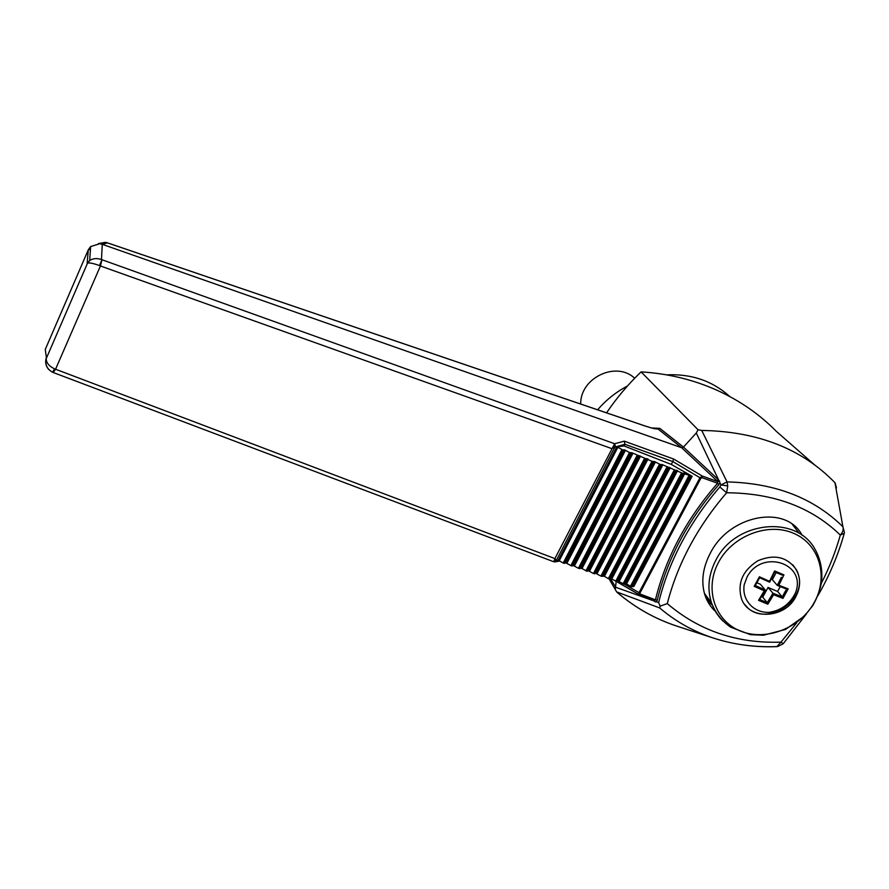 <?xml version="1.0" encoding="UTF-8"?>
<svg xmlns="http://www.w3.org/2000/svg" width="889" height="889" viewBox="0 0 889 889"><rect width="100%" height="100%" fill="white"/><g stroke="black" fill="none" stroke-linecap="round" stroke-linejoin="round"><path stroke-width="1.33" d="M759.417 576.783L759.628 577.728L755.25 585.54L765.251 589.996L764.307 590.829L754.194 586.34L759.417 576.783L769.518 581.317L774.619 570.938L783.954 574.894L778.831 585.24L788.176 588.907L782.942 598.397L773.619 594.73L767.84 604.209L758.517 600.331L764.307 590.829M756.917 582.784L760.395 584.251L765.251 589.996M761.451 596.663L762.718 597.186L768.052 587.462L777.575 591.463L780.253 586.607M778.831 585.24L777.286 585.373L772.319 579.661L776.219 572.572M761.706 578.65L769.641 582.173L759.628 577.728L755.294 585.651L754.194 586.34M774.619 570.938L770.252 580.828M769.641 582.173L769.518 581.317M764.973 590.507L758.517 600.331M759.673 599.475L767.24 602.631L767.84 604.209M796.588 570.071C787.487 556.914 774.597 553.803 757.917 560.715C742.593 570.505 737.125 583.206 741.515 598.819C749.027 620.433 784.654 619 795.755 596.83C800.589 587.54 800.867 578.617 796.588 570.071L792.71 564.771M744.738 604.509L746.96 606.843M768.052 587.462L772.963 593.23L782.253 596.897L785.865 590.307M777.575 591.463L782.22 596.863M782.253 596.897L782.942 598.397M778.553 585.895L786.709 589.14L788.176 588.907M775.941 572.427L782.442 575.194L783.954 574.894M777.286 585.373L781.375 577.294M767.263 602.675L772.963 593.23L773.619 594.73M762.718 597.186L767.24 602.631M814.635 464.914L776.33 431.343C759.606 414.374 739.97 400.739 717.423 390.449C693.731 379.759 668.284 373.569 641.091 371.88C628.056 384.415 616.544 398.072 606.554 412.852M821.392 583.184C829.359 567.627 835.66 551.591 840.316 535.078C811.679 507.23 773.774 493.117 726.602 492.762C697.287 526.966 677.518 563.915 667.283 603.598C699.11 630.768 737.003 643.614 780.975 642.136L796.788 622.689M802.167 535.4C786.387 504.152 729.458 514.553 710.2 553.403C702.777 567.76 700.965 581.462 704.755 594.519C706.877 601.242 710.433 606.854 715.412 611.376M696.287 432.987L683.474 447.078L718.601 479.904L696.287 432.987L698.076 429.776L701.721 430.432L727.046 481.927C775.086 483.049 813.713 497.996 842.905 526.766L834.96 482.716C802.134 448.845 757.717 431.409 701.721 430.432M729.836 396.583C712.545 380.937 691.464 373.691 666.594 374.847M627.49 385.97C616.021 392.049 606.065 399.994 597.63 409.807M634.679 378.247C616.277 360.601 579.995 377.936 580.717 404.051M798.255 532.055L792.255 524.332M706.966 600.119L712.422 605.253M667.283 603.598L660.183 606.12L658.638 602.598C668.85 561.192 689.242 522.654 719.812 486.994L720.979 484.905L727.747 485.939L727.046 481.927L720.979 484.905L718.601 479.904L716.712 480.538L681.63 447.7L657.916 428.909L659.794 428.354L651.881 427.976M719.812 486.994L726.602 492.762L727.747 485.939M616.666 591.918L617.122 592.352C635.257 607.876 655.604 619.266 678.151 626.545L714.023 638.258C693.931 631.779 675.829 621.678 659.694 607.954L616.666 591.918L609.198 579.05M616.177 581.495L615.332 589.063M836.471 487.95L835.16 482.938M844.417 532.433L842.905 526.766C843.705 529.422 842.839 532.189 840.316 535.078L844.272 533.3L844.417 532.433M806.512 613.821L783.242 643.703L780.975 642.136L776.908 646.636C755.017 647.459 734.058 644.658 714.023 638.258C733.892 644.614 754.728 647.381 776.542 646.581M660.183 606.12L659.694 607.954M706.144 598.319L710.733 601.831M643.703 425.531L644.369 425.764C651.648 428.22 656.16 429.265 657.916 428.909L652.382 428.098M659.794 428.354L683.463 447.089L681.63 447.7M720.112 483.071L718.723 484.216L717.434 483.438L717.89 481.638L716.712 480.538M717.379 483.172L702.288 477.771L702.332 476.06L717.89 481.638L719.69 481.071M639.68 594.863L654.715 600.586L655.493 599.597L656.86 600.208L656.704 601.909L655.249 601.875L652.782 599.853M616.622 581.628L639.069 594.619L639.013 592.63L640.513 594.174L639.069 594.619L654.715 600.586L655.249 601.875M654.082 600.342L654.06 600.964L615.188 587.084M107.313 242.819L105.324 242.341L98.401 243.608M644.369 425.764L107.525 242.897L102.213 244.297L99.857 243.719L90.634 246.564L88.3 249.82L90.456 249.242M681.607 447.7L102.257 244.319L101.49 259.555C96.879 258.032 92.945 258.355 89.689 260.521L87.144 263.355L88.3 249.82M99.479 265.6L101.968 259.732L100.435 265.967L99.479 265.6C93.578 263.411 89.6 262.588 87.533 263.133L46.228 358.611C46.228 362.79 49.017 366.212 54.618 368.868L55.562 369.224L53.196 372.502L553.814 561.781L554.88 558.592L556.758 560.792L554.803 561.937L553.791 561.637M48.628 369.435C45.661 365.801 44.928 361.834 46.395 357.534L45.25 349.488L88.089 250.298M101.968 259.732L614.643 443.733L615.577 446.9L611.654 448.567L100.435 265.967L55.562 369.224L554.88 558.592L614.643 443.733L624.278 441.155L673.64 459.024L702.332 476.06L699.965 477.715L672.795 461.558L673.64 459.024M554.247 561.326L556.37 560.392L614.599 447.612L613.966 445.611M639.947 593.074L700.91 478.171L699.965 477.715L639.013 592.63L624.289 584.106M718.723 484.216L719.012 484.472C687.986 520.009 667.372 558.648 657.149 600.419L656.971 600.975M655.493 599.597C665.75 557.77 686.397 519.043 717.434 483.438M656.704 601.909L658.638 602.598M616.799 446.834L558.214 560.248L563.215 563.015L564.293 563.393L623 449.99L616.799 446.834L624.067 445.934L671.284 464.425L692.131 476.26L681.596 472.87L661.816 464.425L660.538 464.647L654.404 461.524L652.048 461.335L631.957 452.757L629.512 452.534L624.4 449.801L623 449.99M692.131 476.26L633.79 586.518L631.434 586.718L626.489 583.984L624.122 584.173L618.133 581.084L616.766 581.617L610.765 578.517L608.32 578.683L604.409 576.305L600.897 576.105L595.93 573.361L593.43 573.516L588.451 570.76L586.996 571.283L582.017 568.527L578.395 568.293L573.405 565.537L571.894 566.037L565.826 562.893L564.293 563.393M671.284 464.425L672.784 461.558L624.923 444.278L615.577 446.9M624.923 444.278L624.278 441.155M638.913 594.485L616.71 581.628M624.067 445.934L624.889 444.356M641.091 371.88L698.076 429.776M747.071 576.939C762.117 548.502 807.068 563.493 795.511 592.752C790.054 603.953 781.175 610.51 768.863 612.399C753.327 612.788 741.748 599.964 744.193 584.806L747.071 576.939M715.889 560.148C735.014 521.165 796.077 514.564 814.857 548.946C820.669 559.303 822.858 570.638 821.436 582.917C819.791 590.907 816.858 598.541 812.624 605.809L804.389 616.088L785.476 629.445L763.451 635.224L750.472 634.679L730.602 627.156C721.801 621.011 715.434 612.921 711.522 602.886C706.988 588.818 708.444 574.572 715.889 560.148M723.101 621.167C717.823 616.021 713.967 609.932 711.522 602.886L704.41 593.363M718.59 562.204C732.636 535.634 768.218 522.032 793.766 533.367C819.525 544.312 828.804 576.794 814.257 602.475C800.089 628.323 765.729 641.614 740.293 631.001C714.656 620.778 704.155 588.618 718.59 562.204M610.432 578.65L615.255 586.462M52.584 372.169L54.618 368.868M702.288 477.771L700.91 478.171M640.513 594.174L655.226 599.742M563.215 563.015L621.922 449.567M565.826 562.893L624.4 449.801M566.904 563.27L625.467 450.223M571.894 566.037L630.579 452.946M570.827 565.66L629.512 452.534M573.405 565.537L631.957 452.757M574.472 565.904L633.024 453.168M579.461 568.66L638.124 455.89M578.395 568.293L637.069 455.479M580.95 568.149L639.469 455.69M582.017 568.527L640.536 456.113M586.996 571.283L645.636 458.824M585.929 570.905L644.581 458.413M588.451 570.76L646.959 458.613M589.518 571.127L648.014 459.024M594.485 573.883L653.104 461.747M593.43 573.516L652.048 461.335M595.93 573.361L654.404 461.524M596.986 573.727L655.46 461.936M601.953 576.472L660.538 464.647M600.897 576.105L659.494 464.236M603.364 575.95L661.816 464.425M604.409 576.305L662.861 464.825M609.376 579.05L667.939 467.536M608.32 578.683L666.894 467.125M610.765 578.517L669.195 467.303M611.81 578.883L670.228 467.703M616.766 581.617L675.307 470.403M615.721 581.25L674.262 470.003M618.133 581.084L676.529 470.17M619.166 581.439L677.562 470.57M624.122 584.173L682.63 473.27M623.078 583.806L681.596 472.87M625.456 583.629L683.841 473.026M626.489 583.984L684.863 473.426M631.434 586.718L689.931 476.115M630.401 586.351L688.897 475.715M632.757 586.162L691.109 475.859M559.292 560.626L617.877 447.256M556.758 560.792L558.892 560.414M765.185 590.329L759.584 599.619M795.844 569.26C813.379 598.008 763.973 631.301 744.415 604.076M777.397 585.44L786.709 589.14M782.442 575.194L774.752 571.938M774.752 571.916L769.685 582.106M817.88 595.719C829.237 576.016 837.949 555.525 844.005 534.256M777.575 646.603L783.176 643.78M654.448 428.52L656.293 428.365C655.137 428.943 651.059 428.031 644.069 425.62L107.436 242.841L105.324 242.341L99.857 243.719M90.634 246.564L89.689 260.521L87.533 263.133L46.228 358.611C45.928 359.656 43.783 367.413 52.64 372.291L53.196 372.502M555.647 561.781L559.948 561.026"/></g></svg>
